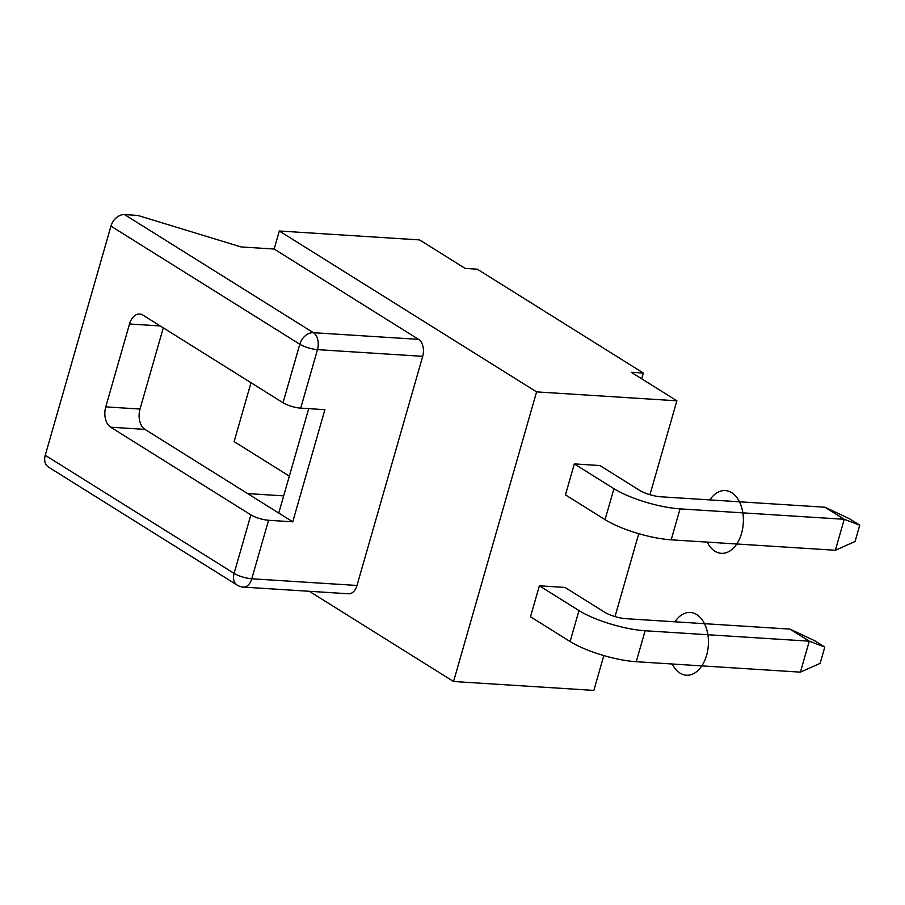 <?xml version="1.0" encoding="UTF-8"?>
<svg xmlns="http://www.w3.org/2000/svg" width="905" height="905" viewBox="0 0 905 905"><rect width="100%" height="100%" fill="white"/><g stroke="black" fill="none" stroke-linecap="round" stroke-linejoin="round"><path stroke-width="1.36" d="M649.96 494.707L676.883 400.802L631.26 372.283L643.353 373.052L641.702 378.81M643.353 373.052L477.32 269.204L465.227 268.446L419.603 239.916L279.317 231.001L274.147 249.033L418.596 339.375A13.1 8.337 93.6 0 1 422.703 356.321L357 585.467A13.1 8.337 93.6 0 1 348.561 593.782L243.343 587.096A13.1 8.337 -86.4 0 0 251.782 578.781A13.1 3.292 -164 0 1 234.101 573.385L45.25 455.283A13.1 9.548 -58 0 0 48.384 467.025L237.234 585.139A13.1 9.548 -58 0 1 234.101 573.385L250.877 514.877L110.682 427.205L144.947 429.389L292.745 521.812L324.895 409.671L300.709 408.144A13.1 3.292 -164 0 1 283.027 402.748L142.843 315.064A15.724 10.012 -86.4 0 0 139.642 314.012A15.724 10.012 -86.4 0 0 129.517 323.99L105.749 406.877A15.724 10.012 -86.4 0 0 110.682 427.205M309.306 591.293L453.552 681.499L593.838 690.413L603.827 655.571M615.004 616.588L638.772 533.69M676.883 400.802L536.586 391.888L279.317 231.001M283.684 495.872L247.608 493.587M45.25 455.283L110.953 226.137A13.1 9.548 -58 0 1 124.528 214.587L137.832 215.435L241.092 246.941L274.147 249.033M251.002 382.713L234.124 441.595L289.34 476.132M124.528 214.587L313.379 332.689A13.1 8.337 93.6 0 1 317.485 349.635L422.703 356.321M250.877 514.877A13.1 3.292 -164 0 0 268.559 520.273L292.745 521.812M278.751 513.067L308.696 408.641M163.296 327.87L140.015 409.049A15.724 10.012 -86.4 0 0 144.947 429.389M800.405 672.144L820.111 663.388L824.794 647.052L809.285 641.181L789.975 629.111L625.808 618.681A15.724 3.948 16 0 1 604.585 612.199L564.98 587.436L539.38 585.807L530.5 616.769L570.105 641.532A48.994 12.297 -164 0 0 636.238 661.713L800.405 672.144L809.285 641.181L645.118 630.751A48.994 12.297 -164 0 1 578.985 610.581L539.38 585.807M453.552 681.499L536.586 391.888M824.93 507.219L660.752 496.788A15.724 3.948 16 0 1 639.541 490.318L599.925 465.543L574.324 463.914L565.455 494.877L605.06 519.651A48.994 12.297 -164 0 0 671.182 539.821L835.36 550.263L855.067 541.495L859.75 525.172L849.557 518.791L824.93 507.219L844.241 519.3L680.062 508.87A48.994 12.297 -164 0 1 613.941 488.689L574.324 463.914M418.596 339.375L313.379 332.689A13.1 9.548 122 0 0 299.804 344.239A13.1 3.292 16 0 0 317.485 349.635L300.709 408.144M824.794 647.052L814.613 640.683L789.975 629.111M859.75 525.172L844.241 519.3L835.36 550.263M674.915 621.803A31.437 20.023 93.6 0 1 696.748 614.586A31.437 20.023 93.6 0 1 706.613 655.254A31.437 20.023 93.6 0 1 679.972 673.094A31.437 20.023 93.6 0 1 672.234 663.999M709.871 499.911A31.437 20.023 93.6 0 1 731.704 492.693A31.437 20.023 93.6 0 1 741.557 533.362A31.437 20.023 93.6 0 1 714.927 551.202A31.437 20.023 93.6 0 1 707.19 542.118M357 585.467L251.782 578.781L268.559 520.273M110.953 226.137L299.804 344.239L283.027 402.748M578.985 610.581L570.105 641.532M129.517 323.99L160.219 325.947M105.749 406.877L140.015 409.049M645.118 630.751L636.238 661.713M680.062 508.87L671.182 539.821M613.941 488.689L605.06 519.651M237.234 585.139A13.1 13.1 0 0 0 243.343 587.096"/></g></svg>
